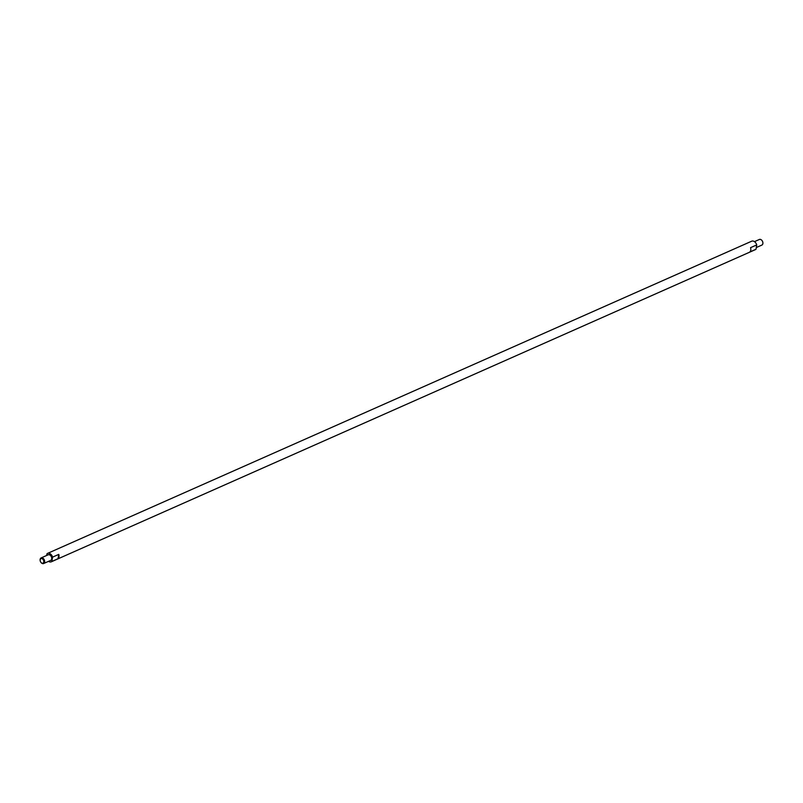 <?xml version="1.0" encoding="UTF-8"?>
<svg xmlns="http://www.w3.org/2000/svg" width="803" height="803" viewBox="0 0 803 803"><rect width="100%" height="100%" fill="white"/><g stroke="black" fill="none" stroke-linecap="round" stroke-linejoin="round"><path stroke-width="1.2" d="M46.715 555.445L46.996 553.759A4.607 3.132 66.1 0 1 47.568 553.387L751.708 241.191A4.607 3.132 66.1 0 1 756.737 244.925L750.564 247.655A4.607 3.132 66.1 0 1 749.841 251.971L756.014 249.241A4.607 3.132 66.1 0 1 755.442 249.613L51.292 561.809A4.607 3.132 66.1 0 1 48.541 561.357M47.568 553.387A4.607 3.132 66.1 0 1 52.586 557.121L58.76 554.391L58.037 558.707A4.607 3.132 -113.9 0 0 58.76 554.391M52.586 557.121L51.864 561.438L58.037 558.707M51.864 561.438A4.607 3.132 66.1 0 1 51.292 561.809M40.17 560.594A3.071 2.088 66.1 0 1 40.15 560.474A3.071 2.088 66.1 0 1 40.15 559.38A3.071 2.088 66.1 0 1 41.144 557.914L48.18 554.793A3.071 2.088 66.1 0 1 51.342 556.75A3.071 2.088 66.1 0 1 50.669 560.404L43.633 563.525A3.071 2.088 66.1 0 1 41.073 562.552A3.071 2.088 66.1 0 1 40.993 562.451M756.014 249.241L756.737 244.925M754.469 241.643L759.367 239.475A3.071 2.088 66.1 0 1 761.927 240.448A3.071 2.088 66.1 0 1 762.85 242.526A3.071 2.088 66.1 0 1 761.856 245.086L756.296 247.555M762.007 240.549A2.459 1.676 66.1 0 1 762.077 240.639A2.459 1.676 66.1 0 1 762.81 242.295A2.459 1.676 66.1 0 1 762.83 242.406M40.19 559.832A2.459 1.676 66.1 0 1 42.569 558.988A2.459 1.676 66.1 0 1 43.603 562.522A2.459 1.676 66.1 0 1 40.923 562.361A2.459 1.676 66.1 0 1 40.19 560.705A2.459 1.676 66.1 0 1 40.19 559.832M41.144 557.914A3.071 2.088 66.1 0 1 44.295 559.872A3.071 2.088 66.1 0 1 43.633 563.525"/></g></svg>
